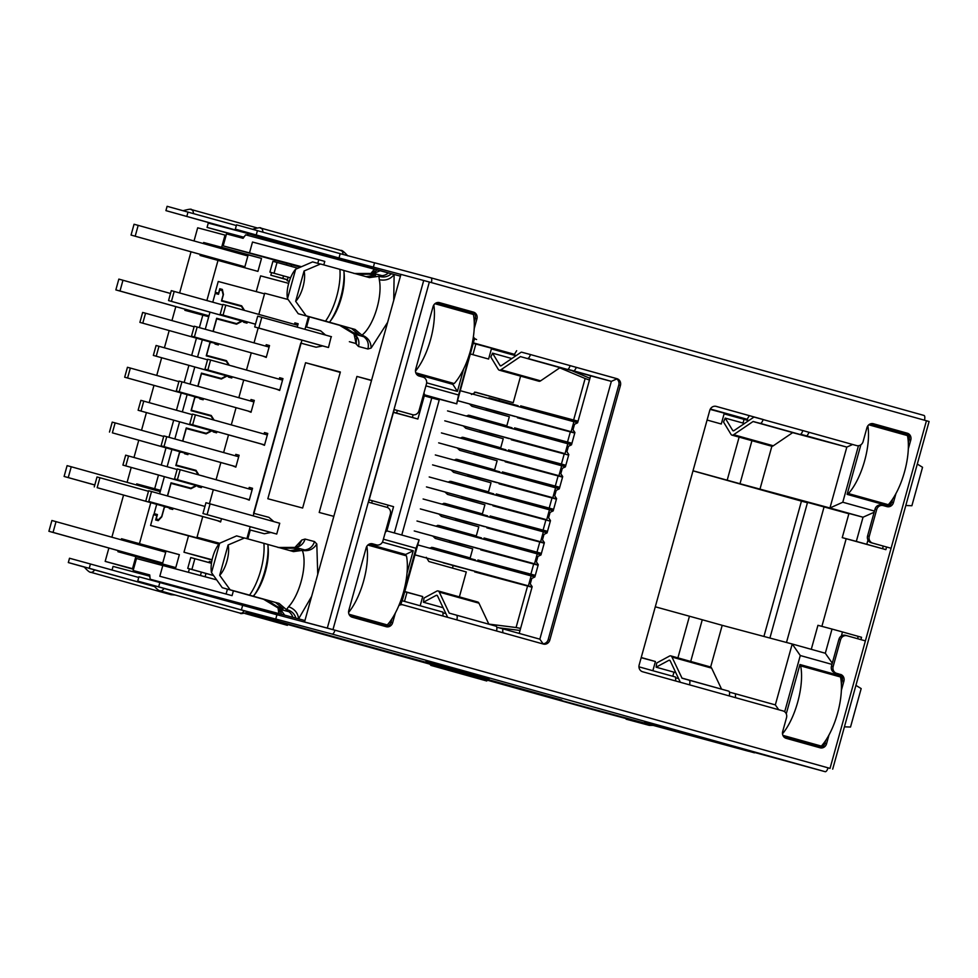 <?xml version="1.0" encoding="UTF-8"?>
<svg xmlns="http://www.w3.org/2000/svg" width="978" height="978" viewBox="0 0 978 978"><rect width="100%" height="100%" fill="white"/><g stroke="black" fill="none" stroke-linecap="round" stroke-linejoin="round"><path stroke-width="1.47" d="M343.877 270.478L369.464 277.618L378.926 276.273L379.293 279.745A34.059 13.032 105.6 0 1 377.105 307.605A34.059 13.032 105.6 0 1 361.994 335.112C367.96 337.434 371.004 341.75 371.139 348.046L367.924 348.987C369.073 343.865 367.704 339.794 363.853 336.774L355.087 329.439L329.5 322.263A38.533 14.743 -74.4 0 0 340.735 297.434A38.533 14.743 -74.4 0 0 343.889 270.613A38.533 14.743 -74.4 0 0 343.877 270.441L339.892 269.329A38.533 14.743 -74.4 0 1 336.738 296.322A38.533 14.743 -74.4 0 1 325.515 321.151L306.138 315.808L295.662 301.31L304.072 270.992L320.503 263.999L339.892 269.329M278.021 547.484L295.27 547.411L298.657 546.14L301.847 540.003L305.063 539.061A11.198 10.355 -75.1 0 1 295.27 547.411L304.733 549.929C309.598 549.343 312.862 546.568 314.513 541.58L316.799 543.988L317.74 574.355M295.662 301.31A18.937 7.249 -74.4 0 0 302.972 286.982A18.937 7.249 -74.4 0 0 304.072 270.992M249.537 595.137L230.148 589.807L219.683 575.308A18.937 7.249 -74.4 0 0 226.994 560.969A18.937 7.249 -74.4 0 0 228.094 544.978L244.512 537.986L263.901 543.328A38.533 14.743 -74.4 0 1 260.759 570.308A38.533 14.743 -74.4 0 1 249.537 595.137L253.522 596.25A38.533 14.743 -74.4 0 0 267.899 544.599A38.533 14.743 -74.4 0 0 267.886 544.44L263.901 543.328M799.808 664.979L841.655 676.153L799.943 664.514L786.263 713.83M822.217 746.85L822.938 744.234M840.921 679.38L841.765 676.36M783.733 736.752L821.337 747.253M860.872 444.782L847.119 494.367L888.562 505.932M908.342 434.684L870.078 424.012M889.1 505.675L889.882 502.851M907.865 437.985L908.648 435.173M841.373 635.945L842.486 631.947L832.021 629.062L825.31 653.243L832.29 663.206M784.686 711.776L800.285 655.529L831.96 664.38M874.479 511.078L842.791 502.227L858.464 445.724M809.148 432.349L806.948 435.968L846.826 447.093L829.943 507.985L863.036 517.215L848.953 513.462L842.241 537.643L885.872 549.636L866.789 544.294L867.963 540.064M426.652 382.826L457.411 391.408L463.633 368.999M413.119 414.806L412.386 417.459L393.474 412.19M474.159 338.779L458.572 394.99L425.907 385.87M383.388 539.171L416.053 548.291L400.528 604.27M385.308 532.252L386.86 530.871L393.559 506.677L388.07 505.125L387.41 507.509M388.07 505.125L369.158 499.844M407.044 573.059L413.229 550.761L382.398 542.154M860.909 639.624L861.557 637.289L842.486 631.947M908.342 434.697L869.479 424.318M800.285 655.529L792.217 644.001L825.31 653.243M778.72 709.735L775.334 704.894L792.217 644.001L722.204 625.321L710.639 667.033M775.334 704.894L735.456 693.769L735.493 697.669M208.999 562.607L209.316 561.445L211.651 562.069M675.676 680.981L675.639 677.069L638.952 666.825M710.346 409L747.131 419.269L749.331 415.662M289.268 281.346L287.165 280.759L289.28 281.322M792.669 432.643L846.826 447.093L852.645 444.489M751.935 440.687L739.991 483.731L829.943 507.985L842.791 502.227M866.789 544.294L856.325 541.396L863.036 517.215L874.149 512.252M436.176 302.923L472.606 313.094L473.572 312.618M435.736 303.156L472.606 313.094L472.313 314.158M453.156 383.254L452.851 384.354L457.411 391.408M452.851 384.354L416.53 374.207M393.425 412.374L417.875 419.024L424.574 394.843L423.975 392.85M417.875 419.024L412.386 417.459M424.574 394.843L456.677 403.804L458.572 394.99M456.677 403.804L474.428 338.901M473.56 342.911L514.44 354.317L516.653 350.711M576.47 367.41L574.257 371.017L611.348 381.371L616.763 378.938M519.208 633.402L532.166 586.678L530.272 583.854L531.775 578.463L534.856 576.959L538.267 564.661L536.384 561.837L537.876 556.433L540.968 554.942L544.379 542.631L542.484 539.807L543.988 534.416L547.069 532.912L550.48 520.614L548.597 517.79L550.088 512.386L553.181 510.895L556.592 498.584L554.709 495.76L556.201 490.369L559.282 488.866L562.705 476.567L560.81 473.743L562.313 468.34L565.394 466.848L568.805 454.538L566.922 451.714L568.414 446.323L571.507 444.819L574.917 432.52L573.022 429.697L574.526 424.293L577.607 422.802L590.626 375.833L611.348 381.371L539.844 639.172L543.071 643.781M539.844 639.172L502.765 628.817L502.802 632.729M442.985 616.03L442.948 612.118L402.068 600.712L400.833 604.318M402.239 600.761L419.122 539.88L416.053 548.291M386.86 530.871L418.951 539.819M368.987 544.245L405.662 554.489L413.229 550.761M368.584 544.489L405.662 554.489L405.369 555.541M386.212 624.649L386.334 626.409M385.907 625.737L349.879 615.688M832.021 629.062L817.938 625.309L811.275 649.331M675.639 677.803L678.585 678.585M729.454 692.167L735.456 693.769M641.177 657.705L655.419 661.507L652.864 670.712M404.489 601.384L406.995 592.35L422.728 596.556L420.173 605.761M442.948 612.851L445.907 613.634M496.763 627.216L502.765 628.817M429.476 548.12L432.741 547.472L470.186 557.925L431.579 547.338M406.995 592.35L404.745 591.727M472.912 354.672L475.858 344.024M471.457 394.513L475.809 392.239L513.23 402.679L474.636 392.105M466.127 415.98L469.391 415.332L506.824 425.785L468.23 415.198M460.015 438.01L463.279 437.362L500.724 447.802L462.117 437.227M453.914 460.027L457.166 459.379L494.611 469.831L456.005 459.244M447.802 482.056L451.078 481.408L488.499 491.848L449.904 481.274M441.701 504.073L444.953 503.425L482.399 513.878L443.792 503.291M435.589 526.103L438.853 525.455L476.286 535.895L437.692 525.32M205.991 573.45L205.074 576.763M747.131 419.269L710.138 409.391M748.928 420.479L724.099 413.853L721.287 424L707.094 420.039M806.948 435.968L800.64 434.281M516.25 355.527L491.408 348.901L488.597 359.048L470.662 354.048M574.257 371.017L567.949 369.329M473.609 343.425L514.44 354.317M291.151 266.371L291.591 264.781L300.258 267.092M287.165 280.759L288.143 277.214M748.671 420.65L724.099 413.853M759.93 489.293L771.874 446.237M856.325 541.396L842.241 537.643M807.437 502.729L801.447 501.127L763.916 636.458M846.178 538.744L821.887 626.36M291.591 264.781L223.18 245.881L226.505 233.901L243.082 238.326L245.649 234.842L400.442 276.151M223.18 245.881L301.248 266.652M427.667 377.312L427.887 376.518M447.129 307.129L447.349 306.346M331.212 336.64L328.474 347.496L322.667 345.955L316.09 347.214L300.772 343.119L253.583 513.267L268.913 517.35L273.816 521.604M424.476 395.21L456.848 403.853M515.932 355.748L491.408 348.901M590.626 375.833L527.558 358.413A4.487 1.711 -74.4 0 0 530.406 354.537L521.739 352.214A5.538 2.127 -74.4 0 0 520.773 352.459L501.359 365.65A4.927 1.883 105.6 0 1 500.491 365.858A4.927 1.883 105.6 0 1 499.954 365.405L492.533 353.156L490.834 357.068L498.267 369.317A9.413 3.606 -74.4 0 0 499.281 370.173A9.413 3.606 -74.4 0 0 500.944 369.77L520.54 356.53M380.405 547.741L380.185 548.511M360.943 617.9L360.723 618.707M149.744 575.137L133.155 570.516L136.48 558.524L162.788 565.553M233.4 590.859L232.067 595.639L159.817 576.274L162.813 565.48L216.431 579.795M284.818 616.812L150.135 579.221L304.928 620.541M722.204 625.321L702.265 619.759L690.712 661.446M655.297 606.8L702.265 619.759M655.419 661.507L641.226 657.534M422.728 596.556L404.794 591.543M438.865 514.037L441.384 516.384L478.804 526.836L476.286 535.895M444.978 492.007L447.484 494.367L484.905 504.807L482.399 513.878M488.499 491.848L491.017 482.79L453.596 472.337L451.09 469.99M494.611 469.831L497.13 460.76L459.709 450.32L457.191 447.961M500.724 447.802L503.23 438.743L465.809 428.291L463.303 425.943M506.824 425.785L509.342 416.714L471.922 406.273L469.403 403.914M426.31 557.313L428.865 561.506L466.286 571.959L459.379 596.886M432.765 536.054L435.271 538.413L472.692 548.854L470.186 557.925M247.813 538.89L250.27 530.003L264.353 533.756L270.943 532.497L276.737 534.049L279.732 523.254L205.955 502.716L202.959 513.511L272.349 532.876M133.155 570.516L149.732 574.93L150.135 579.221M693.023 470.773L739.991 483.731M801.447 501.127L692.999 470.858M848.88 513.743L807.535 502.399L769.906 638.047M786.483 642.473L824.099 506.824M340.356 372.007L302.642 508.034L267.838 498.743L305.564 362.716L340.356 372.007M309.378 316.86L306.566 327.043L320.65 330.808L325.552 335.063M232.067 595.639L159.817 576.274M279.952 609.16L278.852 613.573L278.058 608.035M294.953 547.374L301.847 540.003M311.652 596.336L298.62 618.854C297.972 613.035 294.635 608.976 288.62 606.702L286.505 609.538C291.273 610.7 294.415 613.561 295.931 618.133M333.828 516.36L319.207 512.46L356.933 376.432L371.542 380.332M379.293 279.745C385.625 280.918 390.564 279.158 394.134 274.476L393.731 300.356M387.63 322.337L371.139 348.046M355.087 329.439L351.505 328.474L359.073 334.806L352.826 332.373L343.217 326.261L298.241 313.718L339.635 325.307L354.391 334.244A11.198 10.355 -75.1 0 1 358.474 346.469L356.188 344.06L354.048 334.073M370.931 273.412L374.366 269.194L373.095 273.424M317.789 263.339L318.779 259.732L324.769 261.407L323.791 264.904M380.136 270.735L373.804 273.461L382.019 275.649L378.926 276.273C383.608 277.74 387.777 276.896 391.432 273.754M382.019 275.649A11.198 10.355 104.9 0 0 388.352 272.935M353.999 273.485L373.804 273.461L372.63 273.437L377.056 269.916M318.779 259.732L252.507 242.043L249.512 252.837M371.506 380.503L356.933 376.432M394.342 532.949L431.775 397.948L424.293 395.858M340.246 372.398L305.564 362.716M431.775 397.948L439.232 399.941L401.775 535.027M424.318 395.772L439.232 399.941M226.089 593.976L227.422 589.196M488.083 678.5L425.992 661.397L488.083 678.512M292.85 617.314A11.198 10.355 104.9 0 0 288.828 611.702L279.109 603.426L275.515 602.472L283.094 608.805L276.835 606.36L267.238 600.26L263.644 599.306L280.613 609.502L284.635 615.125M281.554 614.294L279.525 608.891M689.429 616.323L677.901 657.876M673.94 672.167L672.803 676.275M727.155 480.296L739.124 437.117M743.023 423.071L744.038 419.415M513.23 402.679L520.602 376.127M356.188 344.06L356.591 337.043L353.523 333.742L363.853 336.774M316.799 543.988C313.437 549.343 308.596 551.47 302.3 550.382L304.733 549.929M320.845 330.98L306.566 327.043M366.004 276.652L375.601 275.221L368.963 274.17L358.009 274.415M343.217 326.261L339.635 325.307M288.62 606.702A34.059 13.032 105.6 0 0 302.3 550.382L293.473 551.604L267.899 544.465M267.899 544.599L268.192 548.059A33.888 12.971 -74.4 0 1 255.502 593.524L253.18 596.189L279.109 603.426M282.031 548.413L283.632 548.866M290.014 550.651L299.61 549.22L292.984 548.169L283.791 548.303M244.366 538.047L236.627 535.883L219.683 543.23A18.937 7.249 -74.4 0 0 211.517 572.643L222.263 587.705L263.644 599.306M320.356 264.06L312.618 261.896L295.662 269.231A18.937 7.249 -74.4 0 0 287.508 298.645L298.241 313.718M343.889 270.613L344.183 274.06A33.888 12.971 105.6 0 1 331.493 319.525L329.5 322.263L325.515 321.151M222.263 587.705L267.238 600.26M295.662 269.231L287.508 298.645M211.517 572.643L219.683 543.23M351.505 328.474L306.138 315.808M228.094 544.978L219.683 575.308M230.148 589.807L275.515 602.472M415.467 371.127A44.817 17.152 -74.4 0 0 430.552 339.635A44.817 17.152 -74.4 0 0 433.816 304.977M434.929 303.718L473.389 314.451A44.817 17.152 105.6 0 1 470.43 350.772A44.817 17.152 105.6 0 1 454.22 383.547L415.797 372.814M415.943 373.18L454.22 383.547M349.366 341.701L356.383 343.645M324.085 346.334L254.696 326.958L257.691 316.163L331.469 336.713M290.552 277.838L269.904 272.116L290.527 277.874M261.823 317.275L258.84 328.07L328.217 347.434M254.696 326.958L258.84 328.07M269.904 272.116L272.899 261.322L277.043 262.434L274.048 273.229M297.789 268.216L277.043 262.434M348.596 612.436A44.817 17.152 -74.4 0 0 363.608 581.03A44.817 17.152 -74.4 0 0 366.848 546.274M367.838 545.064L406.445 555.846A44.817 17.152 105.6 0 1 403.486 592.155A44.817 17.152 105.6 0 1 387.276 624.93L349.012 614.257M349.183 614.624L387.276 624.93M213.436 575.529L187.752 568.352L190.747 557.558L211.468 563.291M276.493 533.988L202.959 513.511M194.879 558.658L191.896 569.465L213.4 575.467M187.752 568.352L191.896 569.465M207.104 514.611L210.099 503.817M457.716 400.723L574.856 432.716L457.728 400.687M460.479 390.748L577.619 422.74M255.466 324.17L223.057 315.124L225.808 305.197L222.911 304.415L220.16 314.354L255.454 324.207M225.808 305.197L297.752 325.271M223.057 315.124L220.16 314.354M562.656 476.726L438.67 442.863M441.42 432.924L565.406 466.787M443.963 444.354L562.643 476.763M279.794 390.051L207.849 369.965L210.6 360.038L207.703 359.256L204.94 369.195L279.781 390.075M210.6 360.038L282.544 380.112M207.849 369.965L204.94 369.195M450.076 422.325L565.027 453.67L444.782 420.833M447.533 410.907L571.519 444.77M194.402 336.933L197.165 326.994L194.255 326.224L191.505 336.151L266.346 357.043L191.505 336.151M197.165 326.994L269.109 347.08M431.75 488.401L546.702 519.746L426.457 486.91M429.208 476.971L553.193 510.834M264.586 444.892L192.642 424.807L195.392 414.88L192.495 414.097L189.732 424.036L264.573 444.929M195.392 414.88L267.336 434.953M192.642 424.807L189.732 424.036M414.965 554.881L532.105 586.873L414.978 554.844M417.728 544.917L534.868 576.91M204.928 506.421L151.529 491.518L148.778 501.457L220.722 521.531M148.778 501.457L220.71 521.567M151.529 491.518L148.632 490.748L145.881 500.687M556.543 498.743L432.569 464.88M435.32 454.953L559.306 488.817M437.851 466.372L556.531 498.78M179.194 391.775L181.957 381.836L179.047 381.065L176.297 390.992L251.138 411.885L176.297 390.992M181.957 381.836L253.901 401.921M538.23 564.819L414.244 530.956M416.995 521.017L540.981 554.881M419.538 532.448L538.218 564.856M177.421 479.648L180.184 469.721L177.287 468.951L174.524 478.878L249.366 499.77L174.524 478.878M180.184 469.721L252.128 489.795M544.33 542.79L420.344 508.927M423.107 499L547.081 532.863M425.638 510.418L544.318 542.827M235.93 466.689L163.986 446.616L166.737 436.677L163.839 435.907L161.089 445.834L235.93 466.726M166.737 436.677L238.693 456.763M163.986 446.616L161.089 445.834M209.451 503.646L213.314 489.709M216.077 479.733L220.857 462.521M223.62 452.557L228.522 434.855M231.285 424.892L236.065 407.679M238.828 397.716L243.73 380.014M246.493 370.051L251.273 352.838M254.035 342.875L258.18 327.936M499.391 398.963L498.951 400.515M246.896 538.646L250.209 526.702M253.216 515.858L301.945 340.148M304.953 329.305L308.473 316.615M443.266 562.619L453.181 565.59L452.484 568.108M475.198 560.602L475.394 559.929L458.217 555.223L446.2 552.02L446.029 552.643M449.367 540.589L459.281 543.572L458.89 545.003M481.31 538.585L481.494 537.9L464.318 533.193L452.313 529.99L452.129 530.614M455.479 518.572L465.394 521.543L464.99 522.973M487.411 516.555L487.606 515.883L470.43 511.176L458.413 507.973L458.242 508.597M461.579 496.543L471.494 499.526L471.103 500.956M493.523 494.538L493.719 493.853L476.53 489.147L464.526 485.944L464.354 486.567M467.692 474.526L477.606 477.496L477.215 478.927M499.636 472.508L499.819 471.836L482.643 467.129L470.626 463.927L470.455 464.55M473.804 452.496L483.719 455.479L483.315 456.909M505.736 450.491L505.932 449.807L488.755 445.1L476.738 441.897L476.567 442.521M479.905 430.479L489.819 433.45L489.428 434.88M511.849 428.462L512.032 427.789L494.856 423.083L482.851 419.88L482.667 420.503M486.017 408.449L495.932 411.432L495.528 412.863M517.949 406.445L518.144 405.76L500.968 401.053L488.951 397.85L488.78 398.474M520.015 630.455L499.049 627.827M248.828 488.878L249.231 487.399L252.544 488.291L249.256 500.161L246.065 498.841M221.517 518.695L220.6 521.971L217.409 520.651M264.036 434.036L264.439 432.557L267.752 433.45L264.463 445.32L261.273 444M235.38 455.846L235.796 454.367L239.109 455.247L235.82 467.129L232.617 465.809M279.243 379.195L279.647 377.716L282.96 378.608L279.671 390.479L276.481 389.158M250.588 400.992L251.004 399.525L254.317 400.405L251.028 412.276L247.825 410.968M294.451 324.354L294.855 322.874L298.168 323.755L297.226 327.153M265.808 346.151L266.212 344.684L269.525 345.564L266.236 357.435L263.045 356.126M219.439 543.499L197.018 537.24L202.752 516.555M197.018 537.24L219.634 543.279M288.058 299.5L264.683 293.253L258.815 314.403M572.57 371.004L589.954 378.303M495.932 411.432L515.186 416.42M489.819 433.45L509.086 438.437M483.719 455.479L502.973 460.467M477.606 477.496L496.861 482.484M471.494 499.526L490.76 504.514M465.394 521.543L484.648 526.531M459.281 543.572L478.548 548.56M453.181 565.59L472.435 570.577M474.831 571.238L474.648 571.91L527.582 586.03L516.078 627.521L488.829 624.098M477.606 561.262L477.936 560.027L535.296 575.357M480.944 549.208L480.76 549.88L538.108 565.211M483.707 539.245L484.049 538.01L541.409 553.34M487.044 527.191L486.861 527.863L544.22 543.193M489.819 517.215L490.161 515.981L547.509 531.311M493.156 505.161L492.973 505.834L550.333 521.164M495.919 495.198L496.262 493.963L553.621 509.293M499.269 483.144L499.073 483.817L556.433 499.147M502.032 473.169L502.374 471.934L559.734 487.276M505.369 461.115L505.186 461.787L562.546 477.117M508.132 451.151L508.474 449.917L565.834 465.247M511.482 439.098L511.298 439.77L568.646 455.1M514.245 429.122L514.587 427.887L571.947 443.23M517.582 417.068L517.399 417.74L574.758 433.071M520.357 407.105L520.699 405.87L578.047 421.2M559.734 367.862L585.137 378.51L573.634 420.002M516.078 627.521L520.589 628.389M252.532 488.328L249.231 487.399M267.74 433.486L264.439 432.557M239.097 455.283L235.796 454.367M282.948 378.645L279.647 377.716M254.304 400.442L251.004 399.525M298.168 323.804L294.855 322.874M269.512 345.601L266.212 344.684M589.465 380.051L585.137 378.51M498.01 411.726L515.149 416.555M500.968 401.053L500.773 401.75M497.973 411.848L485.956 408.645M491.897 433.755L509.037 438.584M494.856 423.083L494.66 423.78M491.861 433.877L479.856 430.675M485.797 455.772L502.936 460.601M488.755 445.1L488.56 445.797M485.76 455.895L473.743 452.692M479.685 477.802L496.824 482.631M482.643 467.129L482.447 467.826M479.648 477.924L467.643 474.721M473.572 499.819L490.724 504.648M476.53 489.147L476.347 489.844M473.548 499.941L461.53 496.738M467.472 521.849L484.611 526.677M470.43 511.176L470.235 511.873M467.435 521.971L455.418 518.768M461.359 543.866L478.499 548.695M464.318 533.193L464.122 533.89M461.323 543.988L449.318 540.785M455.259 565.895L472.398 570.724M458.217 555.223L458.022 555.92M455.222 566.017L443.205 562.815M527.582 586.03L532.008 587.24M535.259 575.492L477.936 560.027M541.372 553.475L484.049 538.01M547.472 531.445L490.161 515.981M553.585 509.428L496.262 493.963M559.697 487.399L502.374 471.934M565.797 465.381L508.474 449.917M571.91 443.352L514.587 427.887M578.01 421.335L520.699 405.87M127.58 377.997L203.314 399.134L124.683 377.215L127.58 377.997L130.343 368.058L127.446 367.288L124.683 377.215M178.901 381.616L130.343 368.058M148.485 491.298L99.927 477.741L97.164 487.68L172.898 508.817M97.164 487.68L172.886 508.853M99.927 477.741L97.018 476.971L94.267 486.91M201.554 487.007L122.91 465.1L201.541 487.044M177.128 469.501L125.673 455.173L122.91 465.1M125.82 465.87L128.57 455.944M216.761 432.166L138.118 410.259L216.749 432.203M192.336 414.66L140.881 400.332L138.118 410.259M141.028 411.029L143.778 401.102M231.969 377.325L153.338 355.417L231.957 377.361M207.544 359.806L156.089 345.478L153.338 355.417M156.235 356.188L158.986 346.261M247.177 322.483L168.546 300.576L247.165 322.52M222.752 304.965L171.297 290.637L168.546 300.576M171.443 301.346L174.194 291.42M163.693 436.457L115.135 422.899L112.372 432.838L188.106 453.975M112.372 432.838L188.106 454.012M115.135 422.899L112.225 422.129L109.475 432.068M139.891 322.373L218.522 344.317L139.891 322.373L142.654 312.447L145.551 313.217L142.788 323.156M194.109 326.774L145.551 313.217M200.429 538.193L219.035 543.964M218.791 293.266L215.246 292.275L218.241 281.481L264.525 293.84M288.681 283.351L260.613 275.869L256.248 291.627M218.876 544.159L150.575 525.467L200.282 538.731M218.118 332.85A7.836 2.995 -74.4 0 0 218.143 332.826L221.444 333.779M218.681 343.743L218.351 344.941L215.038 344.048A7.836 2.995 -74.4 0 0 214.769 343.278M211.871 342.471L210.062 342.728L206.566 355.356L226.444 360.662L229.304 365.259M231.554 365.882A7.836 2.995 -74.4 0 0 231.59 365.858L234.903 366.75L231.59 365.858M232.116 376.774L231.786 377.973L228.473 377.092A7.836 2.995 -74.4 0 0 227.519 376.188A7.836 2.995 -74.4 0 0 226.419 376.359L221.358 379.012L201.468 373.706L197.972 386.31M202.911 387.691A7.836 2.995 -74.4 0 0 202.935 387.667L206.236 388.621M203.473 398.584L203.143 399.782L199.83 398.89A7.836 2.995 -74.4 0 0 199.561 398.119M196.664 397.312L194.854 397.569L191.358 410.198L211.236 415.503L214.096 420.1M216.346 420.723A7.836 2.995 -74.4 0 0 216.382 420.699L219.695 421.591L216.382 420.699M216.908 431.616L216.578 432.814L213.265 431.934A7.836 2.995 -74.4 0 0 212.312 431.029A7.836 2.995 -74.4 0 0 211.211 431.2L206.15 433.853L186.26 428.547L182.764 441.151M187.703 442.533A7.836 2.995 -74.4 0 0 187.727 442.508L191.028 443.462M188.265 453.425L187.935 454.623L184.622 453.731A7.836 2.995 -74.4 0 0 184.353 452.961M181.456 452.154L179.646 452.411L176.138 465.039L196.028 470.345L198.889 474.941M201.138 475.565A7.836 2.995 -74.4 0 0 201.175 475.54L204.488 476.433L201.175 475.54M201.7 486.457L201.37 487.655L198.057 486.775A7.836 2.995 -74.4 0 0 197.104 485.87A7.836 2.995 -74.4 0 0 196.003 486.054L190.942 488.694L171.052 483.389L167.556 495.993M172.495 497.374A7.836 2.995 -74.4 0 0 172.519 497.35L175.82 498.303L172.519 497.35M173.057 508.267L172.727 509.465L169.402 508.572A7.836 2.995 -74.4 0 0 169.145 507.802M166.248 506.995L164.438 507.252L161.773 516.861L158.228 520.663L155.661 519.978L156.883 515.553L153.57 514.673L150.575 525.467M215.246 292.275L218.559 293.168L219.781 288.742L222.361 289.427L223.449 294.464L221.774 300.515L241.652 305.821L244.512 310.417M246.762 311.041A7.836 2.995 -74.4 0 0 246.798 311.016L250.087 311.97M247.324 321.933L246.994 323.131L243.681 322.251A7.836 2.995 -74.4 0 0 242.727 321.346A7.836 2.995 -74.4 0 0 241.627 321.517L236.566 324.17L216.676 318.865L213.18 331.469M226.627 360.955L206.566 355.356M211.419 415.797L191.358 410.198M196.211 470.638L176.138 465.039M241.835 306.114L221.774 300.515M212.03 560.064L183.974 552.228L188.461 536.042M183.974 552.228L212.104 559.746M219.781 288.742L222.361 289.451M246.798 311.016L250.099 311.945M218.143 332.826L221.456 333.742M202.935 387.667L206.248 388.584M187.727 442.508L191.028 443.425M180.722 451.946L179.536 452.154L175.832 465.54L196.468 471.054M206.566 433.633L186.248 427.961L206.871 433.474M195.93 397.105L194.744 397.312L191.04 410.699L211.676 416.212M221.774 378.792L201.456 373.119L222.079 378.633M211.138 342.263L209.964 342.459L206.248 355.845L226.884 361.371M236.982 323.95L216.664 318.278L237.287 323.791M212.764 302.178L215.197 293.424L218.51 294.305L219.732 289.879L222.14 290.527L223.155 294.855L221.456 301.004L242.092 306.53M191.358 488.474L171.04 482.814L191.664 488.315M195.796 470.87L198.204 474.746M167.397 495.944L171.04 482.814M191.003 488.132L196.003 485.504M182.605 441.102L186.248 427.961M206.211 433.291L211.211 430.662M213.412 419.904L211.003 416.017M197.813 386.261L201.456 373.119M221.419 378.449L226.419 375.821M228.62 365.063L226.211 361.175M213.021 331.42L216.664 318.278M236.627 323.608L241.627 320.98M243.828 310.222L241.419 306.334M210.001 312.141L205.258 329.256M202.336 339.806L197.556 357.019M194.793 366.982L190.05 384.097M187.128 394.647L182.348 411.86M179.585 421.836L174.842 438.939M171.908 449.489L167.14 466.702M164.377 476.677L159.634 493.78M156.7 504.33L154.121 513.658L157.434 514.538L156.211 518.963L158.607 519.611L161.725 516.384L164.328 506.995L165.514 506.787M179.536 452.154L180.196 452.325M194.744 397.312L195.404 397.484M209.964 342.459L210.612 342.642M157.421 514.575L154.121 513.658M159.059 519.77L156.211 518.963M164.328 506.995L164.989 507.179M847.339 493.584L888.293 504.697L848.415 493.572A44.817 17.152 -74.4 0 0 864.625 460.797A44.817 17.152 -74.4 0 0 867.841 425.846M868.794 424.819L907.462 435.601A44.817 17.152 105.6 0 1 904.503 471.922A44.817 17.152 105.6 0 1 888.293 504.697M848.415 493.572L847.413 493.303M208.962 315.894L115.844 289.904L118.839 279.109L170.514 293.473M244.879 266.774L131.052 235.062L244.867 266.823M122.983 280.209L119.988 291.004L208.974 315.845M115.844 289.904L119.988 291.004M131.052 235.062L134.047 224.255L138.191 225.368L135.196 236.163M247.862 255.979L138.191 225.368M782.486 733.806A44.817 17.152 -74.4 0 0 797.681 702.18A44.817 17.152 -74.4 0 0 800.64 665.871L840.518 676.996A44.817 17.152 105.6 0 1 837.559 713.317A44.817 17.152 105.6 0 1 821.349 746.092L782.889 735.358M783.048 735.725L821.349 746.092M800.64 665.871L799.637 665.602M162.703 563.059L48.9 531.286L51.895 520.492L165.71 552.215M94.805 484.966L64.108 476.445L94.793 485.015M56.039 521.604L53.044 532.399L162.715 563.01M48.9 531.286L53.044 532.399M64.108 476.445L67.103 465.65L71.247 466.763L68.252 477.557M160.233 491.592L71.247 466.763M240.515 252.899L248.131 255.026M158.363 549.135L165.979 551.262M108.876 548.035L105.172 561.384L133.497 569.294M240.258 253.852L240.551 252.789L203.656 242.495L221.639 247.3L225.026 235.099L197.678 227.801L194.035 240.955M191.028 251.798L179.622 292.935M175.82 306.64L171.945 320.588M169.182 330.552L164.414 347.777M161.651 357.74L156.737 375.43M153.974 385.393L149.206 402.618M146.431 412.582L141.529 430.271M138.766 440.234L133.986 457.459M131.223 467.423L127.091 482.35M123.558 495.076L111.883 537.191M160.526 490.54L136.712 483.89L160.588 490.333M221.639 247.3L261.517 258.424L257.923 271.383L200.062 255.454L200.356 254.402M261.517 258.424L248.18 254.867L244.622 267.666M237.006 265.539L237.251 264.696M208.73 316.738L184.854 310.295L185.148 309.244M121.211 539.795L121.504 538.731L158.399 549.025L158.094 550.088M155.086 560.932L154.854 561.775M121.504 538.731L179.365 554.66L175.771 567.619L117.91 551.69L118.204 550.638M179.365 554.66L166.028 551.103L162.47 563.903M133.583 568.976L105.172 561.384M132.507 568.683L135.893 556.482M139.487 543.524L150.808 502.692M136.419 484.954L136.712 483.89M154.695 488.682L158.485 475.027M161.248 465.063L166.016 447.838M168.949 437.3L173.693 420.185M176.456 410.222L181.223 392.997M184.157 382.459L188.901 365.344M191.664 355.381L196.444 338.156M199.365 327.606L202.837 315.087M206.871 300.539L218.045 260.246M203.363 243.559L203.656 242.495M225.026 235.099L226.089 235.392M188.424 572.326L189.402 568.817M287.422 279.842L270.82 275.209L271.554 272.581M274.549 261.762L274.952 260.331M200.441 575.529L201.37 572.154M204.378 561.311L200.172 560.137M209.023 562.546L204.39 561.262M286.957 263.547L286.53 265.075M283.522 275.918L282.838 278.424L287.459 279.696M270.82 275.209L282.838 278.424M88.9 568.316L154.243 586.482M158.326 586.849L248.938 612.094C236.456 615.26 241.762 612.289 240.527 613.243L240.466 613.23A10.831 4.144 105.6 0 1 240.466 613.23A10.831 4.144 105.6 0 1 240.441 613.23A10.831 4.144 105.6 0 0 244.28 610.773M187.348 216.566A6.345 2.433 -74.4 0 0 187.336 216.603L183.998 215.649M256.774 235.099A6.345 2.433 -74.4 0 0 256.762 235.136L253.424 234.182M244.414 232.581L208.265 223.094L207.067 227.409L243.608 237.605M443.107 607.729L423.45 602.24L424.012 598.035L436.738 591.164A9.413 3.606 105.6 0 1 438.095 590.944A9.413 3.606 105.6 0 1 439.281 592.106L449.208 613.12L456.359 615.125A4.487 1.711 105.6 0 1 456.371 615.138L496.042 626.201A4.487 1.711 105.6 0 1 496.494 630.969L543.352 644.05A5.599 5.171 104.9 0 0 549.832 640.04L620.431 385.479A5.599 5.171 104.9 0 0 616.947 378.682L570.088 365.613A4.487 1.711 -74.4 0 1 567.228 369.488L560.211 367.606M496.042 626.201L456.371 615.138A4.487 1.711 105.6 0 1 456.824 619.893L402.985 604.869A5.599 5.171 104.9 0 0 398.865 605.565M395.344 613.035L392.667 622.693L391.017 622.252A5.599 5.171 -75.1 0 1 384.953 626.348M372.545 543.792L372.655 543.829A5.599 5.171 -75.1 0 0 366.163 547.827L348.804 610.443A5.599 5.171 104.9 0 0 352.288 617.24L386.188 626.702A5.599 5.171 104.9 0 0 392.667 622.693M372.655 543.829L376.444 544.88A5.599 5.171 104.9 0 0 382.924 540.871L390.344 514.098A5.599 5.171 104.9 0 0 386.86 507.313L368.51 502.191L394.195 409.562L412.545 414.684A5.599 5.171 104.9 0 0 419.024 410.674L426.457 383.902A5.599 5.171 104.9 0 0 422.961 377.117L419.171 376.065A5.599 5.171 104.9 0 1 415.687 369.268L433.058 306.652A5.599 5.171 104.9 0 1 439.538 302.654L439.428 302.618M474.196 328.718L476.922 318.901A5.599 5.171 104.9 0 0 473.425 312.104L439.538 302.654M473.389 336.738A5.599 5.171 104.9 0 0 476.579 339.513M400.919 274.439L373.364 267.092L374.562 262.776L430.895 277.813A4.487 1.711 105.6 0 1 430.907 277.813A4.487 1.711 105.6 0 1 431.359 282.569L429.354 282.019L332.96 629.636L334.953 630.187L276.957 614.71L275.759 619.025L332.092 634.062A4.487 1.711 -74.4 0 0 334.953 630.187L830.029 768.378L865.396 640.883L847.046 635.761A5.599 5.171 104.9 0 0 840.567 639.771L833.146 666.544A5.599 5.171 104.9 0 0 836.63 673.329L838.757 673.94A5.599 5.171 -75.1 0 1 842.254 680.737L841.361 683.952M842.254 680.737L843.904 681.177A5.599 5.171 104.9 0 0 840.42 674.38M843.904 681.177L841.361 690.334M828.977 735.016L826.544 743.793L824.882 743.341A5.599 5.171 -75.1 0 1 818.818 747.449M675.798 672.681L656.14 667.192L656.703 662.986L669.429 656.116A9.413 3.606 105.6 0 1 670.786 655.883A9.413 3.606 105.6 0 1 671.972 657.057L682.033 678.206L728.72 691.153A4.487 1.711 105.6 0 1 728.732 691.153A4.487 1.711 105.6 0 1 729.185 695.908L783.023 710.933A5.599 5.171 104.9 0 1 786.508 717.73L782.681 731.544A5.599 5.171 104.9 0 0 786.165 738.329L820.065 747.791A5.599 5.171 104.9 0 0 820.114 747.815A5.599 5.171 104.9 0 0 826.544 743.793M728.732 691.153L689.05 680.077A4.487 1.711 105.6 0 1 689.502 684.832L642.644 671.764A5.599 5.171 104.9 0 1 639.16 664.967L709.759 410.405A5.599 5.171 104.9 0 1 716.238 406.396L716.14 406.371M744.502 423.486L725.211 418.107L723.524 422.007L730.945 434.256A9.413 3.606 -74.4 0 0 731.972 435.124A9.413 3.606 -74.4 0 0 733.634 434.709L753.036 421.53L760.248 423.352A4.487 1.711 -74.4 0 0 763.097 419.476L716.238 406.396M854.955 445.137L802.779 430.552L854.955 445.137A5.599 5.171 104.9 0 0 855.053 445.161M856.606 445.577A5.599 5.171 104.9 0 0 863.097 441.579L866.924 427.753A5.599 5.171 104.9 0 1 873.403 423.743L873.305 423.719M908.305 448.939L910.787 440.002A5.599 5.171 104.9 0 0 907.303 433.205L873.403 423.743M881.447 505.1L883.097 505.553A5.599 5.171 104.9 0 0 876.679 509.575L875.017 509.122A5.599 5.171 104.9 0 1 881.447 505.1A5.599 5.171 104.9 0 1 881.496 505.125L883.048 505.54A5.599 5.171 104.9 0 1 883.158 505.565L886.948 506.616A5.599 5.171 104.9 0 0 893.427 502.619L895.921 493.633M875.017 509.122L867.596 535.895L869.246 536.347L876.679 509.575M869.246 536.347A5.599 5.171 104.9 0 0 872.743 543.132L891.08 548.255L865.396 640.883M867.596 535.895A5.599 5.171 104.9 0 0 871.08 542.692L891.08 548.255L926.435 420.76L924.442 420.198A4.487 1.711 -74.4 0 0 923.99 415.442L430.907 277.813L923.99 415.442M423.45 602.24L436.176 595.382L437.435 595.724M447.777 617.362A5.538 2.127 -74.4 0 1 447.435 616.886L437.508 595.871A4.927 1.883 -74.4 0 0 436.885 595.26A4.927 1.883 -74.4 0 0 436.176 595.382M438.095 590.944L477.777 602.02A9.413 3.606 105.6 0 1 478.963 603.181L488.878 624.196L449.208 613.12M656.14 667.192L668.866 660.321L670.126 660.676M680.456 682.314A5.538 2.127 -74.4 0 1 680.126 681.837L670.199 660.81A4.927 1.883 -74.4 0 0 669.575 660.211A4.927 1.883 -74.4 0 0 668.866 660.321M670.786 655.883L710.456 666.959A9.413 3.606 105.6 0 1 711.642 668.133L721.568 689.148L681.898 678.072M333.29 629.746L304.525 621.996L400.931 274.378L429.354 282.019M731.972 435.124L771.654 446.2A9.413 3.606 105.6 0 0 773.305 445.785L792.718 432.606L799.918 434.428A4.487 1.711 -74.4 0 0 802.779 430.552L754.417 417.166A5.538 2.127 -74.4 0 0 753.451 417.41L734.05 430.589A4.927 1.883 105.6 0 1 733.182 430.809A4.927 1.883 105.6 0 1 732.644 430.357L725.211 418.107M332.96 629.636L327.312 628.084L423.719 280.454M304.525 621.996L327.312 628.084M499.281 370.173L538.964 381.249A9.413 3.606 105.6 0 0 540.614 380.845L560.027 367.655L520.345 356.579M570.088 365.613L528.756 354.085M844.43 726.825L850.518 727.045L861.178 688.598L855.921 685.37M511.812 358.547L492.533 353.156M917.303 464.061L922.547 467.288L911.887 505.736L905.799 505.504M715.823 406.298L761.434 419.036M872.987 423.645L905.64 432.765A5.599 5.171 -75.1 0 1 909.137 439.562L908.305 442.557M892.608 499.122L891.765 502.166A5.599 5.171 -75.1 0 1 885.701 506.274M846.948 635.737L845.395 635.321A5.599 5.171 104.9 0 0 838.916 639.319L831.483 666.091A5.599 5.171 104.9 0 0 834.967 672.888L838.757 673.94M825.676 740.517L824.882 743.341M394.195 409.586L410.882 414.244A5.599 5.171 104.9 0 0 410.992 414.269M439.11 302.557L471.775 311.664A5.599 5.171 -75.1 0 1 475.259 318.461L474.257 322.068M473.181 338.168A5.599 5.171 104.9 0 0 474.917 339.06M570.076 365.625L615.284 378.241A5.599 5.171 -75.1 0 1 618.781 385.039L548.181 639.6A5.599 5.171 -75.1 0 1 542.118 643.695M402.875 604.832L401.322 604.428A5.599 5.171 104.9 0 0 401.273 604.404A5.599 5.171 104.9 0 0 399.391 604.294M391.97 618.793L391.017 622.252M372.227 543.731L374.782 544.44A5.599 5.171 104.9 0 0 374.892 544.465M828.036 767.816A4.487 1.711 105.6 0 1 825.188 771.691L644.49 722.51L754.49 752.828M138.742 577.472L90.428 563.988L89.23 568.304L154.218 586.445M279.268 620.015L275.759 619.025M276.945 614.783L138.937 576.775L137.739 581.091L153.705 585.59M279.256 620.04L241.395 609.93L242.593 605.614M159.842 582.521L158.656 586.837L241.395 609.93M158.656 586.837L137.739 581.091M443.23 665.981L489.086 678.781L443.23 665.981M90.428 563.988L69.511 558.242L68.313 562.558L84.279 567.069M89.23 568.304L68.313 562.558M830.029 768.378L828.024 767.889M926.435 420.76L929.1 421.506L832.694 769.136M561.739 700.028L247.617 612.766L560.565 700.114M269.757 238.803L269.573 239.463L165.918 210.625L393.706 274.353M235.343 229.158L236.542 224.842L340.197 253.669L338.999 257.984L235.343 229.158L327.398 254.891L269.573 239.463M373.364 267.092L338.999 257.984M374.537 262.837L340.197 253.669M151.59 580.223L151.199 579.514M149.94 577.203L149.597 576.568A5.599 2.139 -74.4 0 0 148.949 575.981A5.599 2.139 -74.4 0 0 148.937 575.969L113.057 566.396L112.054 570.027M247.336 612.876L593.169 709.661M241.419 237.006L241.199 237.825M147.8 574.599L147.519 575.59M592.986 709.686L487.02 680.101L592.998 709.612M149.218 576.054L149.487 575.076M242.899 238.277L243.119 237.471M626.262 718.622L598.903 711.312L626.262 718.61M749.539 751.459L748.622 751.214M165.918 210.625L167.116 206.309L236.346 225.527M271.627 240.075L274.952 241.016M341.053 258.608L344.378 259.549M246.652 235.099L248.767 233.901M243.877 237.251L242.947 236.994A5.599 2.139 -74.4 0 0 243.828 236.81L244.488 236.407M242.947 236.994L207.067 227.409M244.989 613.512L287.385 625.333L287.679 624.257L289.671 624.82L247.153 612.949M487.068 679.93L429.709 664.025M748.659 751.287L561.152 700.444L598.903 711.312M652.742 725.395L622.754 717.094L626.397 718.121L626.103 719.172L649.294 725.37L653.585 725.407M649.6 724.295L649.294 725.37M487.068 679.906L486.775 680.994L430.943 665.407L431.249 664.331M429.562 663.854L430.943 665.407M883.268 546.091L882.547 548.682M397.349 410.467L396.628 413.058M372.325 500.724L371.664 503.071M858.232 636.348L857.584 638.695M305.063 539.061L314.513 541.58M367.924 348.987L358.474 346.469M437.569 303.645L437.362 304.402M418.119 373.792L417.899 374.598M423.425 376.139L423.645 375.332M442.887 305.943L443.095 305.173M350.955 615.981L351.175 615.186M370.417 545.785L370.625 545.039M376.163 546.555L375.943 547.325M356.701 616.727L356.481 617.521M288.828 611.702L280.613 609.502M345.026 327.508L345.234 326.725M269.256 600.724L269.036 601.507M571.14 431.653L573.89 421.726M558.927 475.699L561.678 465.772M565.027 453.67L567.79 443.743M546.702 519.746L549.465 509.807M531.14 575.883L528.389 585.81M552.814 497.716L555.565 487.79M534.489 563.793L537.252 553.854M540.602 541.763L543.352 531.836M533.695 564.013L530.883 574.159M539.807 541.983L536.983 552.142M545.907 519.966L543.096 530.113M552.02 497.936L549.208 508.095M558.12 475.919L555.308 486.066M564.233 453.89L561.421 464.049M570.345 431.873L567.521 442.019M84.242 566.995C90.893 574.648 91.272 571.617 90.832 572.313L90.881 572.326A10.831 4.144 -74.4 0 0 90.905 572.326A10.831 4.144 -74.4 0 0 94.695 569.868M172.776 594.343A10.831 4.144 105.6 0 1 171.052 594.697A10.831 4.144 105.6 0 1 171.04 594.697A10.831 4.144 105.6 0 1 171.028 594.697L90.881 572.326M153.668 585.529C160.319 593.181 160.698 590.15 160.258 590.846L160.306 590.859A10.831 4.144 -74.4 0 0 160.331 590.859A10.831 4.144 -74.4 0 0 164.121 588.401M193.497 213.571A10.831 4.144 -74.4 0 0 191.517 209.598A10.831 4.144 -74.4 0 0 191.492 209.598C190.38 210.6 194.977 207.434 183.045 210.735M262.923 232.104A10.831 4.144 -74.4 0 0 260.943 228.131L341.09 250.502A10.831 4.144 105.6 0 1 341.09 250.502A10.831 4.144 105.6 0 1 343.07 254.439M260.943 228.131A10.831 4.144 -74.4 0 0 260.918 228.131C259.806 229.133 264.39 225.955 252.471 229.268M496.494 630.969L456.824 619.893M924.442 420.198L431.359 282.569M729.185 695.908L689.502 684.832M567.228 369.488L527.558 358.413M799.918 434.428L760.248 423.352M792.901 432.557L753.219 421.481M501.188 365.748L499.954 365.405M733.867 430.699L732.644 430.357M753.036 421.53L792.718 432.606M478.963 603.181L439.281 592.106M540.614 380.845L500.944 369.77M711.642 668.133L671.972 657.057M773.305 445.785L733.634 434.709M907.303 433.205L905.64 432.765M910.787 440.002L909.137 439.562M893.427 502.619L891.765 502.166M871.08 542.692L872.743 543.132M838.916 639.319L840.567 639.771M831.483 666.091L833.146 666.544M834.967 672.888L836.63 673.329M410.882 414.244L412.545 414.684M473.425 312.104L471.775 311.664M476.922 318.901L475.259 318.461M616.947 378.682L615.284 378.241M620.431 385.479L618.781 385.039M549.832 640.04L548.181 639.6M825.188 771.691L332.092 634.062M257.446 230.576L256.248 234.891M148.949 575.981L149.854 576.225L148.949 575.981M429.819 664.135L287.63 624.453L429.819 664.135M188.02 212.043L186.822 216.358M248.595 233.938L386.726 272.495M885.872 549.636L886.594 547.02M242.727 321.346L247.153 322.581M227.519 376.188L231.945 377.422M212.312 431.029L216.725 432.264M197.104 485.87L201.517 487.105M256.749 227.813L191.517 209.598M855.004 445.149L856.667 445.589M846.997 635.749L845.334 635.297M410.943 414.256L412.594 414.696M402.936 604.856L401.273 604.404M175.233 595.015L171.04 594.697M160.306 590.859L240.466 613.23M341.09 250.502C341.126 251.701 339.892 247.251 347.74 255.833"/></g></svg>
